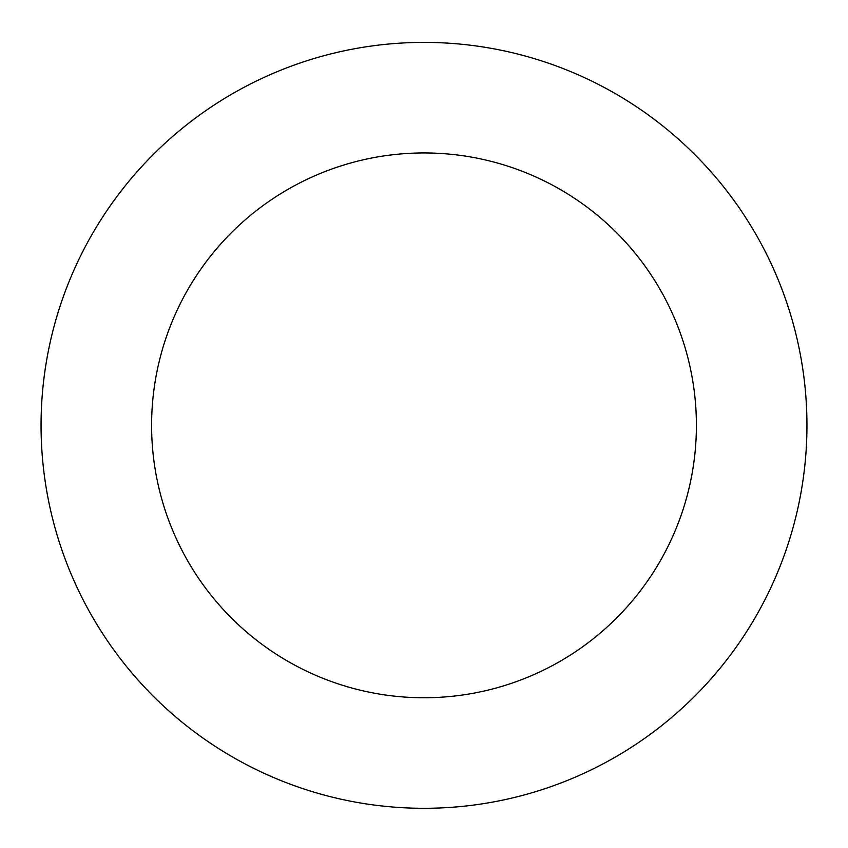 <?xml version="1.0" encoding="UTF-8"?>
<svg xmlns="http://www.w3.org/2000/svg" width="848" height="848" viewBox="0 0 848 848"><rect width="100%" height="100%" fill="white"/><g stroke="black" fill="none" stroke-linecap="round" stroke-linejoin="round"><path stroke-width="1.27" d="M804.254 379.978A382.946 382.946 0 0 0 194.584 118.731A382.946 382.946 0 0 0 273.173 777.34A382.946 382.946 0 0 0 804.254 379.978M694.48 393.069A272.399 272.399 0 0 0 260.813 207.241A272.399 272.399 0 0 0 316.707 675.729A272.399 272.399 0 0 0 694.48 393.069"/></g></svg>
